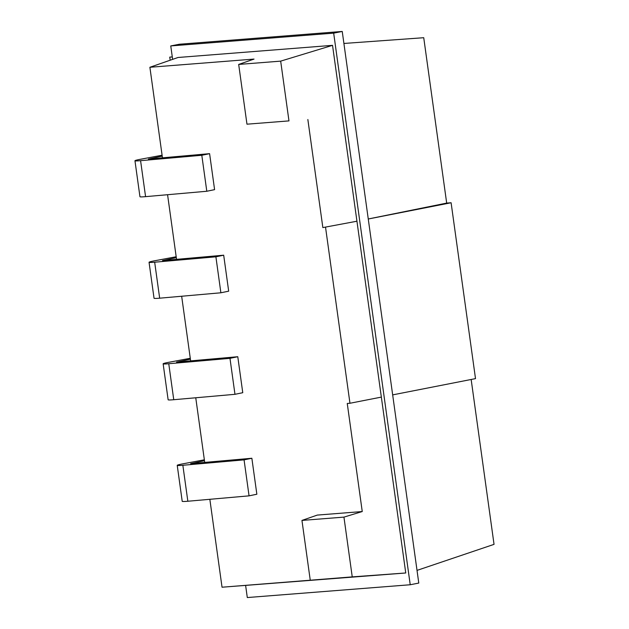 <?xml version="1.0" encoding="UTF-8"?>
<svg xmlns="http://www.w3.org/2000/svg" width="629" height="629" viewBox="0 0 629 629"><rect width="100%" height="100%" fill="white"/><g stroke="black" fill="none" stroke-linecap="round" stroke-linejoin="round"><path stroke-width="0.94" d="M417.027 570.385L494.04 544.36L471.16 379.484M172.621 59.362L170.758 45.933L333.677 33.133L410.226 584.75L418.78 583.067L342.239 31.45L333.677 33.133M342.239 31.45L179.32 44.25L170.758 45.933M172.283 56.925L169.744 57.121L170.176 60.219M410.226 584.75L247.299 597.55L245.632 585.52M162.219 156.118L148.381 159.066L209.599 153.665L201.807 155.277L140.582 160.678A16.165 0.936 172.1 0 1 134.96 160.749A16.165 0.936 172.1 0 1 140.778 159.208L162.093 155.221M204.48 460.711L190.642 463.652L251.859 458.258L244.068 459.87L182.85 465.271A16.165 0.936 172.1 0 1 177.229 465.334A16.165 0.936 172.1 0 1 183.039 463.801L204.362 459.815M134.96 160.749L139.953 196.72A16.165 0.936 -7.9 0 0 145.574 196.649L206.799 191.255L201.807 155.277M206.799 191.255L214.591 189.643L209.599 153.665M177.229 465.334L182.213 501.313A16.165 0.936 -7.9 0 0 187.843 501.242L249.06 495.849L244.068 459.87M249.06 495.849L256.852 494.229L251.859 458.258M176.309 257.646L162.463 260.595L223.688 255.193L215.896 256.813L154.671 262.207A16.165 0.936 172.1 0 1 149.049 262.277A16.165 0.936 172.1 0 1 154.868 260.736L176.183 256.758M149.049 262.277L154.042 298.248A16.165 0.936 -7.9 0 0 159.664 298.185L220.881 292.784L228.681 291.172L223.688 255.193M220.881 292.784L215.896 256.813M190.398 359.175L176.552 362.123L237.778 356.722L229.978 358.341L168.761 363.735A16.165 0.936 172.1 0 1 163.139 363.806A16.165 0.936 172.1 0 1 168.957 362.265L190.273 358.286M163.139 363.806L168.132 399.785A16.165 0.936 -7.9 0 0 173.753 399.714L234.971 394.312L229.978 358.341M234.971 394.312L242.763 392.7L237.778 356.722M310.246 580.174L301.951 520.419L343.945 517.117L352.24 576.879L222.037 587.219L405.752 572.98L332.537 45.343L178.038 57.483L149.891 67.272L254.037 59.087L238.682 64.433L280.676 61.131L288.97 120.894L246.969 124.188L288.97 120.894M356.942 221.219L322.85 227.588L356.942 221.219M343.945 517.117L362.249 511.542L347.255 403.472L349.96 403.26L325.555 227.376M349.96 403.26L381.347 397.103M392.669 394.878L475.508 378.627L451.103 202.75L368.264 219.002M332.537 45.343L280.676 61.131M307.856 119.518L322.85 227.588M368.264 218.978L446.684 203.096L451.103 202.75M446.684 203.096L423.734 37.709L343.906 43.456M301.951 520.419L317.307 515.08L362.249 511.542M246.969 124.188L238.682 64.433M222.037 587.219L209.842 499.3M204.716 462.409L195.753 397.772M190.634 360.881L181.663 296.243M176.545 259.352L167.573 194.715M162.455 157.824L149.891 67.272M405.752 572.98L352.24 576.879M145.574 196.649L140.582 160.678M187.843 501.242L182.85 465.271M159.664 298.185L154.671 262.207M173.753 399.714L168.761 363.735"/></g></svg>
